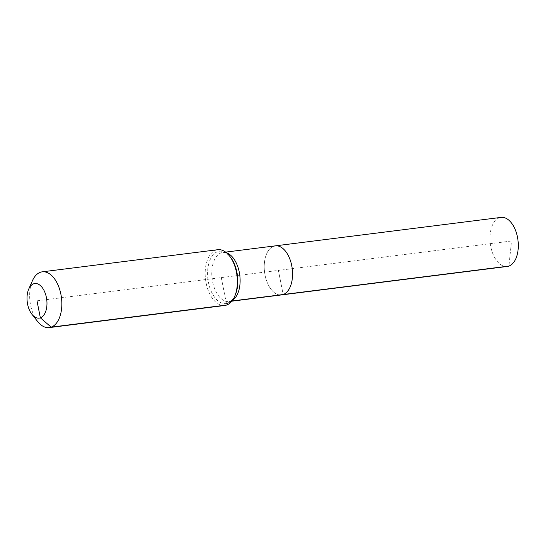 <?xml version="1.0" encoding="UTF-8"?>
<svg xmlns="http://www.w3.org/2000/svg" width="545" height="545" viewBox="0 0 545 545"><rect width="100%" height="100%" fill="white"/><g stroke="black" fill="none" stroke-linecap="round" stroke-linejoin="round"><path stroke-width="0.41" stroke-dasharray="2.73 2.04" d="M507.231 266.471A24.729 13.938 82.8 0 1 490.527 245.196A24.729 13.938 82.8 0 1 499.363 217.802A24.729 13.938 82.8 0 1 501.046 217.394M273.617 246.258A24.729 13.938 82.8 0 0 264.788 273.651A24.729 13.938 82.8 0 0 281.486 294.927A24.729 13.938 82.8 0 1 264.788 273.651A24.729 13.938 82.8 0 1 273.617 246.258A24.729 13.938 82.8 0 1 275.3 245.856M37.598 321.461A28.108 15.839 82.8 0 1 32.455 280.682M224.792 305.479A28.108 15.839 82.8 0 1 205.806 281.295A28.108 15.839 82.8 0 1 215.84 250.169A28.108 15.839 82.8 0 1 217.762 249.705M36.992 300.826L278.393 270.395L283.175 294.525L278.393 270.395L511.517 241.006L508.921 266.069M221.277 277.596L226.706 305.016L227.783 303.156A5.62 4.605 -109.6 0 1 230.726 301.14L232 300.976M232.558 300.227A24.729 13.938 82.8 0 1 230.726 301.14A24.729 13.938 82.8 0 1 229.043 301.542A24.729 13.938 82.8 0 1 212.605 281.765A24.729 13.938 82.8 0 1 221.168 252.866A24.729 13.938 82.8 0 1 222.851 252.464A24.729 13.938 82.8 0 1 226.584 252.866M231.829 301.187L229.043 301.542L230.569 301.038C233.233 299.478 235.018 295.846 235.161 295.281A26.378 14.865 82.8 0 1 227.783 303.156A26.378 14.865 82.8 0 1 208.463 282.494A26.378 14.865 82.8 0 1 217.591 251.674A26.378 14.865 82.8 0 1 230.337 257.008C225.092 251.218 223.314 252.608 222.851 252.464L225.644 252.11"/><path stroke-width="0.82" d="M273.617 246.258A24.729 13.938 82.8 0 1 275.3 245.856L501.046 217.394A24.729 13.938 82.8 0 1 517.75 238.676A24.729 13.938 82.8 0 1 508.921 266.069A24.729 13.938 82.8 0 1 507.231 266.471L281.486 294.927A24.729 13.938 82.8 0 0 283.175 294.525A24.729 13.938 82.8 0 1 281.486 294.927L231.829 301.187M225.644 252.11L275.3 245.856A24.729 13.938 82.8 0 1 292.004 267.132A24.729 13.938 82.8 0 1 283.175 294.525L508.921 266.069M36.992 300.826L40.357 317.83A17.426 9.817 82.8 0 1 31.937 314.302A17.426 9.817 82.8 0 1 28.756 289.02A17.426 9.817 82.8 0 1 33.627 283.822A17.426 9.817 82.8 0 1 46.393 297.468A17.426 9.817 82.8 0 1 40.357 317.83L51.176 327.143A28.108 15.839 82.8 0 1 49.261 327.606A28.108 15.839 82.8 0 1 37.598 321.461L31.937 314.302M28.756 289.02L32.455 280.682A28.108 15.839 82.8 0 1 40.316 272.296A28.108 15.839 82.8 0 1 42.231 271.832A28.108 15.839 82.8 0 1 61.21 296.017A28.108 15.839 82.8 0 1 51.176 327.143L226.706 305.016A28.108 15.839 82.8 0 1 224.792 305.479L49.261 327.606M42.231 271.832L217.762 249.705A28.108 15.839 82.8 0 1 229.425 255.85A28.108 15.839 82.8 0 1 234.561 296.63A28.108 15.839 82.8 0 1 226.706 305.016M275.3 245.856A24.729 13.938 82.8 0 1 292.004 267.132A24.729 13.938 82.8 0 1 283.175 294.525L232 300.976M226.584 252.866A24.729 13.938 82.8 0 1 239.289 272.241A24.729 13.938 82.8 0 1 232.558 300.227M229.425 255.85L230.337 257.008A26.378 14.865 82.8 0 1 236.918 272.337A26.378 14.865 82.8 0 1 235.161 295.281L234.561 296.63"/></g></svg>
